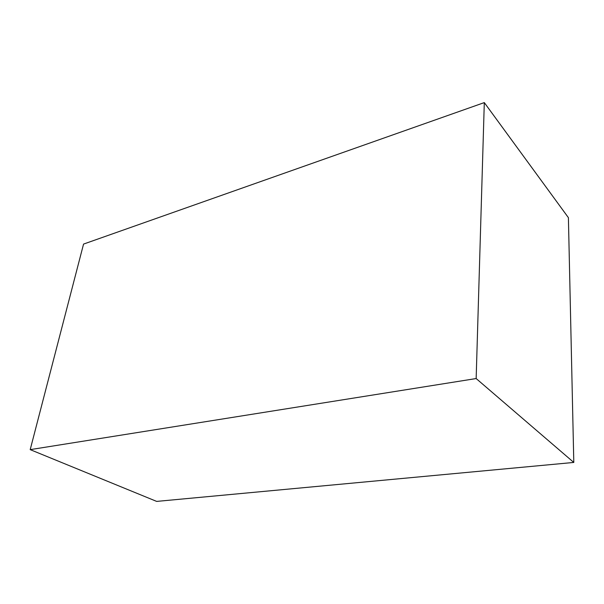 <?xml version="1.0" encoding="UTF-8"?>
<svg xmlns="http://www.w3.org/2000/svg" width="604" height="604" viewBox="0 0 604 604"><rect width="100%" height="100%" fill="white"/><g stroke="black" fill="none" stroke-linecap="round" stroke-linejoin="round"><path stroke-width="0.91" d="M568.402 217.659L573.8 462.438L156.662 501.403L30.2 449.633L476.156 378.549L484.302 102.597L83.556 244.084L30.2 449.633L476.156 378.549L573.8 462.438L156.662 501.403L30.2 449.633L83.556 244.084L484.302 102.597L568.402 217.659L484.302 102.597L476.156 378.549L573.8 462.438L568.402 217.659"/></g></svg>
